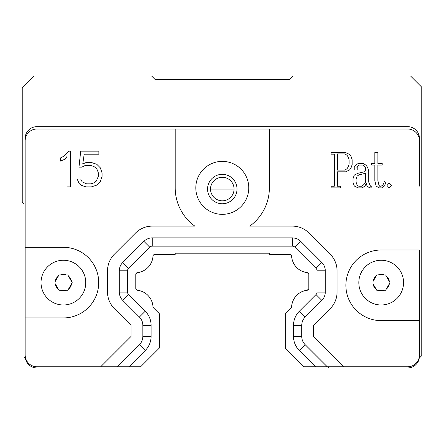 <?xml version="1.0" encoding="UTF-8"?>
<svg xmlns="http://www.w3.org/2000/svg" width="444" height="444" viewBox="0 0 444 444"><rect width="100%" height="100%" fill="white"/><g stroke="black" fill="none" stroke-linecap="round" stroke-linejoin="round"><path stroke-width="0.67" d="M44.028 293.8A22.361 22.361 0 0 0 74.575 301.987A22.361 22.361 0 0 0 82.762 271.434A22.361 22.361 0 0 0 52.214 263.248A22.361 22.361 0 0 0 44.028 293.8M58.297 276.146L58.98 274.964L67.815 274.964L72.228 282.617L67.815 290.265L58.98 290.265L58.297 289.088L58.98 290.265L60.34 290.265A8.242 8.242 0 0 0 66.456 290.265L67.815 290.265L68.493 289.088A8.242 8.242 0 0 0 71.551 283.794L72.228 282.617L71.551 281.441A8.242 8.242 0 0 0 68.493 276.146L67.815 274.964L66.456 274.964A8.242 8.242 0 0 0 60.34 274.964L58.98 274.964L55.239 281.441A8.242 8.242 0 0 1 58.297 276.146M55.239 283.794L58.297 289.088A8.242 8.242 0 0 1 55.239 283.794M222.294 203.757A14.713 14.713 0 0 1 209.551 181.685A14.713 14.713 0 0 1 235.037 181.685A14.713 14.713 0 0 1 222.294 203.757M419.447 186.103L419.447 138.434A11.772 11.772 0 0 0 407.675 126.662L36.913 126.662A11.772 11.772 0 0 0 25.142 138.434L25.142 247.308L63.398 247.308A35.309 35.309 0 0 1 98.707 282.617A35.309 35.309 0 0 1 63.398 317.926L25.142 317.926L25.142 356.182L25.142 186.103M36.913 367.948L116.012 367.948L36.913 367.948A11.772 11.772 0 0 1 25.142 356.182M116.012 367.948L116.012 366.772M328.582 366.772L328.582 367.948L407.675 367.948A11.772 11.772 0 0 0 419.447 356.182L419.447 355.006A11.772 11.772 0 0 1 407.675 366.772L303.957 366.772L285.264 348.085L285.264 313.664L291.103 307.825A1.765 1.765 0 0 0 291.619 306.687L291.63 306.504M222.294 177.273A11.772 11.772 0 0 0 212.099 194.927A11.772 11.772 0 0 0 232.49 194.927A11.772 11.772 0 0 0 222.294 177.273M234.066 189.044L210.523 189.044M419.447 138.434L419.447 156.677M419.447 355.006L419.447 320.624L381.191 320.624A35.309 35.309 0 0 1 345.882 285.309A35.309 35.309 0 0 1 381.191 250L419.447 250L419.447 356.182M25.302 358.103L23.965 356.771L23.965 203.757L22.2 201.992L22.2 87.818L33.972 76.052L151.67 76.052L155.206 79.581L289.383 79.581L292.918 76.052L410.617 76.052L421.8 87.229L421.8 355.594L419.286 358.103M153.252 307.537L153.485 307.825A1.765 1.765 155.7 0 1 152.969 306.687L153.252 307.537M152.958 306.504L152.969 306.687A17.655 17.655 -131.2 0 0 137.351 290.232A1.765 1.765 -124.6 0 1 135.781 288.472L135.781 274.403A1.765 1.765 0 0 1 137.346 272.649L135.781 274.403M135.803 288.755L137.329 290.226L141.597 291.258M153.252 255.344L152.958 256.371M269.375 253.191L175.214 253.191L269.375 253.191L269.375 254.368L290.42 254.368L291.103 255.056L290.42 254.368M291.336 255.344L291.103 255.056A1.765 1.765 -24.3 0 1 291.619 256.194L291.336 255.344M291.63 256.371L291.619 256.194A17.655 17.655 48.8 0 0 307.237 272.649L302.991 271.623M308.785 274.126L307.259 272.655A1.765 1.765 55.4 0 1 308.808 274.403L308.808 288.472A1.765 1.765 0 0 1 307.242 290.226L308.785 288.755M291.336 307.537L291.619 306.687A17.655 17.655 0 0 1 307.242 290.226L302.991 291.258M248.779 187.868A26.485 26.485 0 0 1 209.052 210.8A26.485 26.485 0 0 1 209.052 164.929A26.485 26.485 0 0 1 248.779 187.868M25.142 355.006A11.772 11.772 0 0 0 36.913 366.772L140.631 366.772L159.324 348.085L159.324 313.664L153.485 307.825M25.142 140.787A11.772 11.772 0 0 1 36.913 129.015L407.675 129.015A11.772 11.772 0 0 1 419.447 140.787M269.375 129.015L269.375 187.868A47.081 47.081 0 0 1 249.739 226.118L292.368 226.118A23.543 23.543 0 0 1 309.013 233.017L330.158 254.157A23.543 23.543 0 0 1 337.052 270.807L337.052 292.074A23.543 23.543 0 0 1 330.158 308.719L313.514 325.369L313.514 336.386L343.906 366.772M350.943 156.294L352.142 159.707L352.142 164.674L350.943 168.087L349.567 169.952L345.61 171.811L337.323 171.811L337.323 186.258L340.493 186.258L340.493 187.868L331.107 187.868L331.107 186.258L334.271 186.258L334.271 154.162L331.107 154.162L331.107 152.553L345.576 152.553L349.556 154.418L350.943 156.294M374.814 163.453L374.814 152.553L377.861 152.553L377.861 163.453L382.173 163.453L382.173 165.057L377.861 165.057L377.861 180.525L378.948 185.209L379.687 186.247L381.096 186.247L383.028 184.882L384.365 181.541L385.847 182.306L384.615 185.836L381.768 187.868L378.81 187.868L376.085 185.964L374.814 180.675L374.814 165.057L371.65 165.057L371.65 163.453L374.814 163.453M370.535 186.247L371.889 186.247L371.889 187.868L369.613 187.868L366.999 186.003L366.339 183.289L365.051 185.925L362.243 187.868L358.191 187.868L354.323 186.069L353.013 182.367L353.013 178.738L354.318 175.025L358.108 173.243L364.807 171.689L365.656 170.496L365.656 167.804L364.729 166.517L362.715 165.057L358.819 165.057L356.504 167.066L357.215 167.066L357.215 169.958L354.245 169.958L354.245 167.227L355.611 165.246L358.186 163.453L363.425 163.453L366.195 165.39L367.504 167.227L368.709 170.701L368.709 182.079L370.535 186.247M391.297 185.498L389.083 187.868L386.985 185.487L389.083 183.072L391.297 185.498M100.683 366.772L131.074 336.386L131.074 325.369L114.43 308.719A23.543 23.543 0 0 1 107.537 292.074L107.537 270.807A23.543 23.543 0 0 1 114.43 254.157L135.575 233.017A23.543 23.543 0 0 1 152.22 226.118L194.849 226.118A47.081 47.081 0 0 1 175.214 187.868L175.214 129.015M100.394 167.904L102.081 173.055L102.081 176.351L100.388 181.496L96.809 185.076L91.397 186.902L86.158 186.902L81.058 185.315L79.143 183.505L77.173 178.999L80.703 178.999L82.112 181.818L86.552 183.849L91.042 183.849L93.856 182.9L96.209 181.185L98.424 176.218L98.424 173.154L97.408 170.096L96.048 167.999L94.006 166.594L91.009 165.54L85.059 165.54L81.829 167.16L78.977 167.16L80.708 151.154L98.851 151.154L98.851 154.207L84.188 154.207L82.767 163.914L86.192 162.487L91.381 162.487L96.809 164.302L100.394 167.904M70.418 186.902L66.933 186.902L66.933 156.532L65.385 159.035L60.451 161.117L60.451 157.959L64.03 156.138L68.909 151.154L70.418 151.154L70.418 186.902M122.749 300.399L128.577 294.572L145.221 311.216L139.399 317.044A11.772 11.772 0 0 1 142.846 325.369L151.082 325.363L151.082 336.386L142.846 336.386A11.772 11.772 0 0 1 139.399 344.705A11.772 11.772 0 0 0 142.846 336.386L142.846 325.369A11.772 11.772 0 0 0 139.399 317.044L122.749 300.399A11.772 11.772 0 0 1 119.303 292.074L119.303 270.807A11.772 11.772 0 0 1 122.749 262.482L143.895 241.336A11.772 11.772 0 0 1 152.22 237.89L292.368 237.89A11.772 11.772 0 0 1 300.693 241.336L321.839 262.482A11.772 11.772 0 0 1 325.286 270.807L325.286 292.074A11.772 11.772 0 0 1 321.839 300.399L305.189 317.044A11.772 11.772 0 0 0 301.742 325.369L301.742 336.386A11.772 11.772 0 0 0 305.189 344.705L327.261 366.772M299.367 350.532L305.189 344.705A11.772 11.772 0 0 1 301.742 336.386L293.506 336.386A20.008 20.008 0 0 0 299.361 350.532L315.606 366.772M293.506 325.363L301.742 325.369A11.772 11.772 0 0 1 305.189 317.044L299.367 311.216A20.008 20.008 0 0 0 293.506 325.363L293.506 336.386M117.333 366.772L139.399 344.705L145.227 350.532A20.008 20.008 0 0 0 151.088 336.386M128.577 294.572A3.53 3.53 0 0 1 127.545 292.074L127.545 270.807A3.53 3.53 0 0 1 128.577 268.309L149.722 247.164A3.53 3.53 0 0 1 152.22 246.131L292.368 246.131A3.53 3.53 0 0 1 294.866 247.164L316.011 268.309A3.53 3.53 0 0 1 317.044 270.807L317.044 292.074A3.53 3.53 0 0 1 316.011 294.572L299.367 311.216M145.227 311.216A20.008 20.008 0 0 1 151.088 325.363M128.982 366.772L145.221 350.532M348.035 156.749L347.047 155.35L345.044 153.913L337.323 153.913L337.323 170.074L345.06 170.074L347.041 168.653L348.041 167.216L349.089 164.252L349.089 159.74L348.035 156.749M357.104 176.146L358.946 174.864L365.656 173.232L365.656 181.918L363.581 184.821L361.577 186.252L358.796 186.252L357.104 185.059L356.066 182.118L356.066 179.06L357.104 176.146M137.346 272.649A17.655 17.655 0 0 0 152.969 256.194A1.765 1.765 0 0 1 153.485 255.056L154.168 254.368L175.214 254.368L175.214 253.191M376.096 289.088L373.038 283.794A8.242 8.242 0 0 0 376.096 289.088L376.773 290.265L378.133 290.265L376.773 290.265L376.096 289.088M385.608 274.964L384.249 274.964L385.608 274.964L386.291 276.146L385.608 274.964M378.133 274.964L376.773 274.964L376.096 276.146L376.773 274.964L384.249 274.964A8.242 8.242 0 0 0 378.133 274.964M390.026 282.617L389.349 281.441L390.026 282.617L389.349 283.794L390.026 282.617M385.608 290.265L386.291 289.088L385.608 290.265L384.249 290.265L385.608 290.265M373.038 281.441L376.096 276.146A8.242 8.242 0 0 0 373.038 281.441M386.291 276.146L389.349 281.441A8.242 8.242 0 0 0 386.291 276.146M384.249 290.265L378.133 290.265A8.242 8.242 0 0 0 384.249 290.265M389.349 283.794L386.291 289.088A8.242 8.242 0 0 0 389.349 283.794M361.827 293.8A22.361 22.361 0 0 0 392.374 301.987A22.361 22.361 0 0 0 400.56 271.434A22.361 22.361 0 0 0 370.013 263.248A22.361 22.361 0 0 0 361.827 293.8A22.361 22.361 0 0 0 392.374 301.987A22.361 22.361 0 0 0 400.56 271.434A22.361 22.361 0 0 0 370.013 263.248A22.361 22.361 0 0 0 361.827 293.8M321.839 300.399L316.011 294.572M325.286 292.074L317.044 292.074M325.286 270.807L317.044 270.807M321.839 262.482L316.011 268.309M300.693 241.336L294.866 247.164M292.368 237.89L292.368 246.131M152.22 237.89L152.22 246.131M143.895 241.336L149.722 247.164M122.749 262.482L128.577 268.309M119.303 270.807L127.545 270.807M119.303 292.074L127.545 292.074"/></g></svg>
